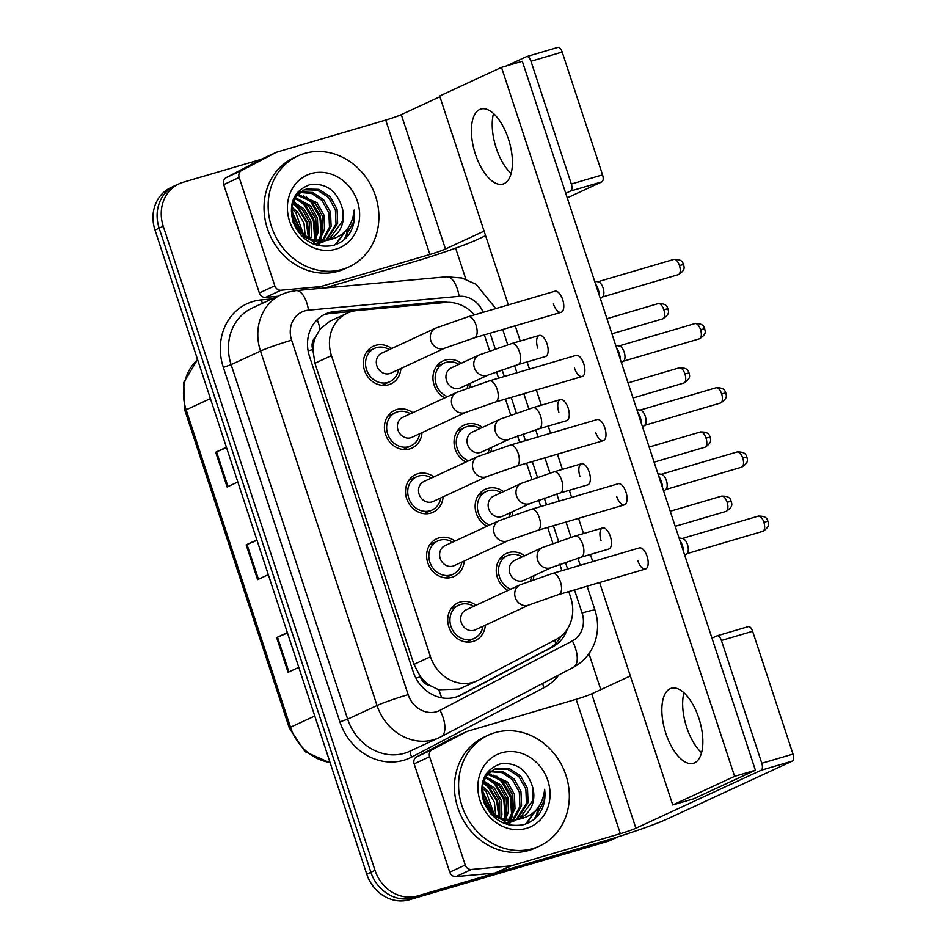 <?xml version="1.0" encoding="UTF-8"?>
<svg xmlns="http://www.w3.org/2000/svg" width="948" height="948" viewBox="0 0 948 948"><rect width="100%" height="100%" fill="white"/><g stroke="black" fill="none" stroke-linecap="round" stroke-linejoin="round"><path stroke-width="1.42" d="M465.859 462.067A20.773 18.391 -114.8 0 1 454.068 443.083A20.773 18.391 -114.8 0 1 464.141 425.095A20.773 18.391 -114.8 0 1 466.404 424.254A20.773 18.391 -114.8 0 1 482.414 427.406M491.645 447.361A20.773 18.391 -114.8 0 1 490.969 451.39M486.964 526.247A20.773 18.391 -114.8 0 1 475.161 507.251A20.773 18.391 -114.8 0 1 485.246 489.275A20.773 18.391 -114.8 0 1 487.497 488.433A20.773 18.391 -114.8 0 1 503.507 491.585M512.75 511.541A20.773 18.391 -114.8 0 1 512.062 515.57M508.069 590.426A20.773 18.391 -114.8 0 1 496.266 571.431A20.773 18.391 -114.8 0 1 506.351 553.454A20.773 18.391 -114.8 0 1 508.602 552.601A20.773 18.391 -114.8 0 1 524.611 555.765M533.854 575.72A20.773 18.391 -114.8 0 1 533.167 579.749M444.766 397.887A20.773 18.391 -114.8 0 1 432.963 378.904A20.773 18.391 -114.8 0 1 443.048 360.915A20.773 18.391 -114.8 0 1 445.299 360.074A20.773 18.391 -114.8 0 1 461.309 363.238M470.552 383.193A20.773 18.391 -114.8 0 1 469.864 387.211M422.014 432.655A20.773 18.391 -114.8 0 1 411.965 448.084A20.773 18.391 -114.8 0 1 409.714 448.925A20.773 18.391 -114.8 0 1 386.026 435.713A20.773 18.391 -114.8 0 1 394.51 410.389A20.773 18.391 -114.8 0 1 396.762 409.536A20.773 18.391 -114.8 0 1 412.783 412.7M443.119 496.835A20.773 18.391 -114.8 0 1 433.07 512.252A20.773 18.391 -114.8 0 1 430.819 513.105A20.773 18.391 -114.8 0 1 407.119 499.892A20.773 18.391 -114.8 0 1 415.615 474.569A20.773 18.391 -114.8 0 1 417.867 473.716A20.773 18.391 -114.8 0 1 433.876 476.88M464.224 561.015A20.773 18.391 -114.8 0 1 454.175 576.431A20.773 18.391 -114.8 0 1 451.923 577.285A20.773 18.391 -114.8 0 1 428.223 564.072A20.773 18.391 -114.8 0 1 436.72 538.748A20.773 18.391 -114.8 0 1 438.971 537.895A20.773 18.391 -114.8 0 1 454.981 541.059M485.317 625.182A20.773 18.391 -114.8 0 1 475.268 640.611A20.773 18.391 -114.8 0 1 473.016 641.464A20.773 18.391 -114.8 0 1 449.328 628.24A20.773 18.391 -114.8 0 1 457.813 602.916A20.773 18.391 -114.8 0 1 460.064 602.075A20.773 18.391 -114.8 0 1 476.074 605.239M400.921 368.476A20.773 18.391 -114.8 0 1 390.872 383.904A20.773 18.391 -114.8 0 1 388.621 384.746A20.773 18.391 -114.8 0 1 364.921 371.533A20.773 18.391 -114.8 0 1 373.417 346.21A20.773 18.391 -114.8 0 1 375.669 345.368A20.773 18.391 -114.8 0 1 391.678 348.52M474.379 314.902A36.652 32.445 65.2 0 0 445.418 302.459L356.827 310.589A36.652 32.445 65.2 0 0 351.234 311.655A36.652 32.445 65.2 0 0 347.264 313.16A36.652 32.445 65.2 0 0 331.456 355.595L430.475 656.751A36.652 32.445 65.2 0 0 477.081 680.83A36.652 32.445 65.2 0 0 478.349 680.202L556.192 639.379A36.652 32.445 65.2 0 0 570.72 597.572L568.764 591.599M430.226 685.665A36.652 32.445 -114.8 0 1 420.165 676.244L420.367 676.86A12.217 10.819 65.2 0 0 430.226 685.665L438.723 689.8L459.306 689.054L477.081 680.83M347.264 313.16L329.774 321.254L320.116 329.086L315.589 336.99A12.217 10.819 65.2 0 0 312.745 349.528A36.652 2.228 161.8 0 0 308.112 350.914M312.745 349.528L312.947 350.144A36.652 32.445 -114.8 0 1 315.589 336.99M312.947 350.144L314.937 363.25L413.956 664.406L420.165 676.244M561.891 570.696L559.77 564.25M552.897 543.346L547.66 527.42M540.787 506.516L538.665 500.07M531.792 479.167L526.555 463.24M519.694 442.337L517.561 435.89M510.699 414.987L505.462 399.061M498.589 378.169L496.468 371.711M489.595 350.807L484.357 334.893M535.881 817.78A48.869 43.264 65.2 0 0 537.492 808.549M345.439 238.552A48.869 43.264 65.2 0 0 347.063 229.333M618.037 836.811A36.652 32.445 -114.8 0 1 615.276 837.783L417.653 895.919L413.529 897.827A36.652 32.445 -114.8 0 1 370.893 872.255L159.134 228.16A36.652 32.445 -114.8 0 1 174.93 185.725A36.652 32.445 -114.8 0 0 159.134 228.16L370.893 872.255A36.652 32.445 -114.8 0 0 413.529 897.827L611.152 839.691L413.529 897.827L409.406 899.735A36.652 32.445 -114.8 0 1 366.769 874.163L155.01 230.068A36.652 32.445 -114.8 0 1 170.806 187.633L179.054 183.805A36.652 32.445 -114.8 0 1 183.035 182.312L261.162 159.335M618.274 836.74L615.134 838.198A36.652 32.445 -114.8 0 1 611.152 839.691A36.652 32.445 -114.8 0 0 615.134 838.198L611.01 840.106A36.652 32.445 -114.8 0 1 607.04 841.599L409.406 899.735M287.481 633.003L277.491 637.186A9.776 0.593 161.8 0 0 276.65 637.554L288.074 672.31L298.774 667.345M287.351 632.6L276.65 637.554M226.548 447.646L216.547 451.841A9.776 0.593 161.8 0 0 215.706 452.208L227.129 486.952L237.841 481.999M226.418 447.243L215.706 452.208M257.015 540.324L247.013 544.508A9.776 0.593 161.8 0 0 246.172 544.875L257.595 579.631L268.308 574.678M256.884 539.922L246.172 544.875M447.432 302.341A36.652 32.445 65.2 0 0 438.983 301.938L334.893 311.501A36.652 32.445 65.2 0 0 329.3 312.567A36.652 32.445 65.2 0 0 325.33 314.061A36.652 32.445 65.2 0 0 309.522 356.495L413.115 671.587A36.652 32.445 65.2 0 0 459.721 695.654A36.652 32.445 65.2 0 0 460.989 695.038L552.459 647.069A36.652 32.445 65.2 0 0 567.153 629.413M323.304 315.091A36.652 32.445 -114.8 0 1 325.176 314.475A36.652 32.445 -114.8 0 1 330.769 313.409L351.933 311.465M538.594 807.08A48.869 43.264 -114.8 0 1 537.101 816.572A48.869 43.264 -114.8 0 0 538.594 807.08M348.153 227.852A48.869 43.264 -114.8 0 1 346.66 237.356A48.869 43.264 -114.8 0 0 348.153 227.852M417.653 895.919A36.652 32.445 -114.8 0 1 375.017 870.335L163.257 226.252A36.652 32.445 -114.8 0 1 179.054 183.805M455.632 248.139L465.859 279.21M588.969 653.67L600.795 689.646M560.896 636.298A36.652 32.445 -114.8 0 1 548.335 648.977L457.718 696.496M444.896 348.117L390.884 373.121A10.997 9.741 -114.8 0 1 389.687 373.571A10.997 9.741 -114.8 0 1 377.15 366.58A10.997 9.741 -114.8 0 1 381.641 353.166L435.653 328.162A10.997 9.741 -114.8 0 0 431.139 341.541A10.997 9.741 -114.8 0 0 443.7 348.568A10.997 9.741 -114.8 0 0 444.896 348.117L474.486 337.796L561.133 312.307A10.997 5.072 -106.4 0 0 562.662 299.615A10.997 5.072 -106.4 0 0 554.924 291.214L468.276 316.691A10.997 5.072 73.6 0 1 476.014 325.093A10.997 5.072 73.6 0 1 476.228 325.756A10.997 5.072 73.6 0 1 474.486 337.796M398.539 369.578A18.32 16.223 -114.8 0 1 389.841 381.689A18.32 16.223 -114.8 0 1 387.851 382.435A18.32 16.223 -114.8 0 1 366.947 370.775A18.32 16.223 -114.8 0 1 374.436 348.426A18.32 16.223 -114.8 0 1 376.427 347.679A18.32 16.223 -114.8 0 1 389.296 349.622M595.474 283.796A10.997 5.072 73.6 0 1 598.129 289.176A10.997 5.072 73.6 0 1 599.255 295.278M594.633 281.224L598.307 281.829A7.94 3.662 73.6 0 1 603.082 287.943A7.94 3.662 73.6 0 1 602.679 296.7L600.404 298.762M488.339 374.946L460.515 387.839A10.997 9.741 -114.8 0 1 459.318 388.289A10.997 9.741 -114.8 0 1 446.781 381.286A10.997 9.741 -114.8 0 1 451.272 367.883L479.107 354.99A10.997 9.741 -114.8 0 0 474.593 368.369A10.997 9.741 -114.8 0 0 487.154 375.396A10.997 9.741 -114.8 0 0 488.339 374.946L517.94 364.625L545.503 356.519A10.997 5.072 -106.4 0 0 547.032 343.828A10.997 5.072 -106.4 0 0 539.293 335.426A10.997 5.072 -106.4 0 0 537.753 348.117M447.492 396.631A18.32 16.223 -114.8 0 1 435.262 380.089A18.32 16.223 -114.8 0 1 444.067 363.131A18.32 16.223 -114.8 0 1 446.058 362.385A18.32 16.223 -114.8 0 1 458.927 364.34M468.17 384.284A18.32 16.223 -114.8 0 1 467.103 388.206M465.989 412.297L411.989 437.301A10.997 9.741 -114.8 0 1 410.792 437.751A10.997 9.741 -114.8 0 1 398.243 430.759A10.997 9.741 -114.8 0 1 402.746 417.345L456.746 392.342A10.997 9.741 -114.8 0 0 452.243 405.72A10.997 9.741 -114.8 0 0 464.804 412.736A10.997 9.741 -114.8 0 0 465.989 412.297L495.579 401.976L582.226 376.486A10.997 5.072 -106.4 0 0 583.767 363.783A10.997 5.072 -106.4 0 0 576.017 355.393L489.381 380.871A10.997 5.072 73.6 0 1 497.119 389.273A10.997 5.072 73.6 0 1 497.321 389.936A10.997 5.072 73.6 0 1 495.579 401.976M419.644 433.757A18.32 16.223 -114.8 0 1 410.946 445.868A18.32 16.223 -114.8 0 1 408.955 446.615A18.32 16.223 -114.8 0 1 388.052 434.954A18.32 16.223 -114.8 0 1 395.541 412.605A18.32 16.223 -114.8 0 1 397.532 411.859A18.32 16.223 -114.8 0 1 410.401 413.802M616.579 347.963A10.997 5.072 73.6 0 1 619.234 353.355A10.997 5.072 73.6 0 1 620.359 359.458M615.738 345.404L619.411 346.008A7.94 3.662 73.6 0 1 624.187 352.111A7.94 3.662 73.6 0 1 623.784 360.88L621.497 362.942M487.094 476.465L433.082 501.48A10.997 9.741 -114.8 0 1 431.897 501.93A10.997 9.741 -114.8 0 1 419.348 494.927A10.997 9.741 -114.8 0 1 423.851 481.525L477.851 456.509A10.997 9.741 -114.8 0 0 473.348 469.9A10.997 9.741 -114.8 0 0 485.897 476.915A10.997 9.741 -114.8 0 0 487.094 476.465L516.684 466.143L603.331 440.666A10.997 5.072 -106.4 0 0 604.86 427.963A10.997 5.072 -106.4 0 0 597.121 419.561L510.474 445.05A10.997 5.072 73.6 0 1 518.224 453.452A10.997 5.072 73.6 0 1 518.426 454.116A10.997 5.072 73.6 0 1 516.684 466.143M440.737 497.937A18.32 16.223 -114.8 0 1 432.039 510.036A18.32 16.223 -114.8 0 1 430.06 510.782A18.32 16.223 -114.8 0 1 409.145 499.122A18.32 16.223 -114.8 0 1 416.646 476.785A18.32 16.223 -114.8 0 1 418.625 476.038A18.32 16.223 -114.8 0 1 431.506 477.982M637.672 412.143A10.997 5.072 73.6 0 1 640.338 417.535A10.997 5.072 73.6 0 1 641.452 423.626M636.831 409.583L640.504 410.188A7.94 3.662 73.6 0 1 645.28 416.291A7.94 3.662 73.6 0 1 644.889 425.06L642.602 427.121M508.187 540.644L454.187 565.66A10.997 9.741 -114.8 0 1 452.99 566.11A10.997 9.741 -114.8 0 1 440.453 559.107A10.997 9.741 -114.8 0 1 444.944 545.704L498.956 520.689A10.997 9.741 -114.8 0 0 494.441 534.068A10.997 9.741 -114.8 0 0 507.002 541.095A10.997 9.741 -114.8 0 0 508.187 540.644L537.789 530.323L624.424 504.846A10.997 5.072 -106.4 0 0 625.964 492.142A10.997 5.072 -106.4 0 0 618.226 483.741L531.579 509.23A10.997 5.072 73.6 0 1 539.317 517.632A10.997 5.072 73.6 0 1 539.531 518.283A10.997 5.072 73.6 0 1 537.789 530.323M461.842 562.117A18.32 16.223 -114.8 0 1 453.144 574.215A18.32 16.223 -114.8 0 1 451.153 574.962A18.32 16.223 -114.8 0 1 430.25 563.302A18.32 16.223 -114.8 0 1 437.739 540.964A18.32 16.223 -114.8 0 1 439.73 540.218A18.32 16.223 -114.8 0 1 452.599 542.161M658.777 476.323A10.997 5.072 73.6 0 1 661.431 481.714A10.997 5.072 73.6 0 1 662.557 487.805M657.936 473.763L661.609 474.356A7.94 3.662 73.6 0 1 666.385 480.47A7.94 3.662 73.6 0 1 665.982 489.239L663.707 491.301M529.292 604.824L475.292 629.839A10.997 9.741 -114.8 0 1 474.095 630.278A10.997 9.741 -114.8 0 1 461.546 623.286A10.997 9.741 -114.8 0 1 466.049 609.884L520.049 584.869A10.997 9.741 -114.8 0 0 515.546 598.247A10.997 9.741 -114.8 0 0 528.095 605.274A10.997 9.741 -114.8 0 0 529.292 604.824L558.882 594.503L645.529 569.013A10.997 5.072 -106.4 0 0 647.069 556.322A10.997 5.072 -106.4 0 0 639.319 547.92L552.684 573.41A10.997 5.072 73.6 0 1 560.422 581.811A10.997 5.072 73.6 0 1 560.624 582.463A10.997 5.072 73.6 0 1 558.882 594.503M482.947 626.284A18.32 16.223 -114.8 0 1 474.249 638.395A18.32 16.223 -114.8 0 1 472.258 639.142A18.32 16.223 -114.8 0 1 451.355 627.481A18.32 16.223 -114.8 0 1 458.844 605.132A18.32 16.223 -114.8 0 1 460.835 604.386A18.32 16.223 -114.8 0 1 473.704 606.329M679.882 540.502A10.997 5.072 73.6 0 1 682.536 545.894A10.997 5.072 73.6 0 1 683.65 551.985M679.041 537.943L682.714 538.535A7.94 3.662 73.6 0 1 687.49 544.65A7.94 3.662 73.6 0 1 687.087 553.419L684.8 555.481M509.443 439.125L481.62 452.006A10.997 9.741 -114.8 0 1 480.423 452.457A10.997 9.741 -114.8 0 1 467.874 445.465A10.997 9.741 -114.8 0 1 472.377 432.063L500.2 419.17A10.997 9.741 -114.8 0 0 495.697 432.549A10.997 9.741 -114.8 0 0 508.246 439.576A10.997 9.741 -114.8 0 0 509.443 439.125L539.033 428.804L566.596 420.699A10.997 5.072 -106.4 0 0 568.136 407.996A10.997 5.072 -106.4 0 0 560.398 399.594A10.997 5.072 -106.4 0 0 558.858 412.297M468.585 460.799A18.32 16.223 -114.8 0 1 456.355 444.268A18.32 16.223 -114.8 0 1 465.172 427.311A18.32 16.223 -114.8 0 1 467.163 426.564A18.32 16.223 -114.8 0 1 480.032 428.508M489.275 448.463A18.32 16.223 -114.8 0 1 488.208 452.386M530.548 503.305L502.713 516.186A10.997 9.741 -114.8 0 1 501.528 516.636A10.997 9.741 -114.8 0 1 488.978 509.645A10.997 9.741 -114.8 0 1 493.481 496.231L521.305 483.35A10.997 9.741 -114.8 0 0 516.802 496.728A10.997 9.741 -114.8 0 0 529.351 503.755A10.997 9.741 -114.8 0 0 530.548 503.305L560.138 492.984L587.701 484.878A10.997 5.072 -106.4 0 0 589.241 472.175A10.997 5.072 -106.4 0 0 581.491 463.773A10.997 5.072 -106.4 0 0 579.963 476.477M489.689 524.979A18.32 16.223 -114.8 0 1 477.46 508.436A18.32 16.223 -114.8 0 1 486.277 491.491A18.32 16.223 -114.8 0 1 488.256 490.744A18.32 16.223 -114.8 0 1 501.137 492.687M510.368 512.643A18.32 16.223 -114.8 0 1 509.301 516.553M551.641 567.485L523.817 580.366A10.997 9.741 -114.8 0 1 522.621 580.816A10.997 9.741 -114.8 0 1 510.083 573.824A10.997 9.741 -114.8 0 1 514.574 560.41L542.398 547.529A10.997 9.741 -114.8 0 0 537.895 560.908A10.997 9.741 -114.8 0 0 550.456 567.935A10.997 9.741 -114.8 0 0 551.641 567.485L581.243 557.163L608.806 549.046A10.997 5.072 -106.4 0 0 610.334 536.355A10.997 5.072 -106.4 0 0 602.596 527.953A10.997 5.072 -106.4 0 0 601.056 540.656M510.794 589.158A18.32 16.223 -114.8 0 1 498.565 572.616A18.32 16.223 -114.8 0 1 507.37 555.67A18.32 16.223 -114.8 0 1 509.36 554.924A18.32 16.223 -114.8 0 1 522.23 556.867M531.472 576.822A18.32 16.223 -114.8 0 1 530.406 580.733M493.505 113.547A39.093 18.012 -106.4 0 0 496.231 148.078A39.093 18.012 -106.4 0 0 511.126 173.46A39.093 18.012 -106.4 0 1 496.231 148.078A39.093 18.012 -106.4 0 1 493.505 113.547M277.669 296.274L265.511 297.399A6.103 5.404 -114.8 0 1 259.337 292.956L274.79 285.798L239.18 177.477L223.716 184.635A6.103 5.404 -114.8 0 1 226.145 177.667L260.629 159.584A6.103 5.404 -114.8 0 1 260.83 159.489A6.103 5.404 -114.8 0 1 261.056 159.394M259.337 292.956L223.716 184.635M324.951 287.943L414.442 261.624A48.869 2.963 161.8 0 0 476.654 239.832L485.601 235.697M557.697 47.471A6.103 2.82 73.6 0 1 557.886 47.4A6.103 2.82 73.6 0 1 562.188 52.069L530.975 61.241A6.103 2.82 -106.4 0 0 526.673 56.584A6.103 2.82 -106.4 0 0 526.495 56.643L506.505 65.898M602.561 174.859A6.103 2.82 73.6 0 1 601.885 181.85L570.672 191.022A6.103 2.82 -106.4 0 0 571.348 184.042L602.561 174.859L562.188 52.069M567.236 197.895L601.885 181.85M571.348 184.042L530.975 61.241M439.908 96.743L401.277 114.637A12.217 0.747 -18.2 0 1 385.718 120.088L276.958 152.071A6.103 5.404 65.2 0 0 276.295 152.32A6.103 5.404 65.2 0 0 276.081 152.427L241.598 170.51A6.103 5.404 65.2 0 0 239.18 177.477M570.672 191.022L565.731 193.321M484.096 231.122L445.453 249.016A12.217 0.747 -18.2 0 1 429.894 254.467L321.135 286.45L316.182 288.749M274.79 285.798A6.103 5.404 65.2 0 0 280.964 290.23L320.211 286.628A6.103 5.404 65.2 0 0 321.135 286.45M683.946 692.775A39.093 18.012 -106.4 0 0 686.672 727.306A39.093 18.012 -106.4 0 0 701.567 752.676A39.093 18.012 -106.4 0 1 686.672 727.306A39.093 18.012 -106.4 0 1 683.946 692.775M465.231 865.014A6.103 5.404 65.2 0 0 471.405 869.458L510.64 865.856A6.103 5.404 65.2 0 0 511.576 865.678L496.112 872.835A6.103 5.404 -114.8 0 1 495.188 873.013L455.941 876.616A6.103 5.404 -114.8 0 1 449.767 872.172L465.231 865.014L429.622 756.694L414.158 763.863A6.103 5.404 -114.8 0 1 416.575 756.895L451.058 738.812A6.103 5.404 -114.8 0 1 451.272 738.705A6.103 5.404 -114.8 0 1 451.485 738.611M449.767 872.172L414.158 763.863M496.112 872.835L604.883 840.84A48.869 2.963 161.8 0 0 667.096 819.06L792.315 761.066L761.114 770.25L635.895 828.232A12.217 0.747 -18.2 0 1 620.336 833.683L511.576 865.678M748.138 626.687A6.103 2.82 73.6 0 1 748.316 626.616A6.103 2.82 73.6 0 1 752.617 631.285L721.416 640.469A6.103 2.82 -106.4 0 0 717.115 635.8A6.103 2.82 -106.4 0 0 716.937 635.871L711.984 638.158M761.114 770.25A6.103 2.82 -106.4 0 0 761.789 763.259L792.99 754.087L752.617 631.285M792.99 754.087A6.103 2.82 73.6 0 1 792.315 761.066M761.789 763.259L721.416 640.469M630.349 675.96L591.706 693.853A12.217 0.747 -18.2 0 1 576.159 699.304L467.4 731.299A6.103 5.404 65.2 0 0 466.736 731.548A6.103 5.404 65.2 0 0 466.523 731.655L432.039 749.726A6.103 5.404 65.2 0 0 429.622 756.694M342.56 269.291A61.087 54.083 -114.8 0 1 272.87 230.423A61.087 54.083 -114.8 0 1 297.85 155.946A61.087 54.083 -114.8 0 1 304.474 153.446A61.087 54.083 -114.8 0 1 374.164 192.314A61.087 54.083 -114.8 0 1 349.184 266.803A61.087 54.083 -114.8 0 1 342.56 269.291M349.184 266.803L345.06 268.711A61.087 54.083 -114.8 0 1 338.436 271.199A61.087 54.083 -114.8 0 1 268.746 232.331A61.087 54.083 -114.8 0 1 293.726 157.854L297.85 155.946M314.783 244.548L326.017 240.472M322.806 242.119L325.152 240.745M325.899 240.235L336.019 224.107L335.414 209.84L328.506 197.421L317.284 190.11L304.924 189.801L302.886 190.512M313.278 243.956L323.635 241.752M326.764 240.01L337.654 223.349L337.05 209.081L330.141 196.663L318.931 189.351L306.56 189.043L303.692 190.121L295.515 197.089L291.593 207.624L293.288 221.394L301.298 233.315L312.508 239.808L325.069 240.413A27.622 24.458 -114.8 0 0 326.977 239.939A27.622 24.458 -114.8 0 0 329.975 238.813A27.622 24.458 -114.8 0 0 342.429 208.714C337.121 190.844 326.325 182.81 310.043 184.623C293.75 190.738 288.168 203.453 293.299 222.78C301.594 240.709 314.653 248.317 332.475 245.591C338.626 244.015 343.804 240.768 348.011 235.862C353.367 228.468 355.429 219.865 354.185 210.041C352.348 227.093 343.377 237.166 327.297 240.271L325.069 240.413M319.476 243.506L318.611 243.778M319.369 243.257L321.538 241.491M322.225 240.839L329.477 227.141L328.873 212.862L321.953 200.443L311.536 193.416L299.829 192.48M298.928 192.693L296.629 193.428M320.246 243.02L322.462 241.349M323.173 240.733L331.113 226.382L330.508 212.103L323.588 199.684L312.686 192.48L300.563 191.934M318.267 240.875L322.936 230.174L322.32 215.895L315.411 203.476L297.068 195.087M296.096 195.134L295.421 195.181M316.632 243.766L318.647 241.693M319.286 240.922L324.572 229.416L323.955 215.137L317.047 202.718L297.731 194.376M296.771 194.459L295.8 194.589M313.989 240.211L316.383 233.196L315.779 218.929L308.87 206.51L294.65 198.452M312.876 243.79L314.546 241.396M315.091 240.448L318.018 232.438L317.414 218.17L310.506 205.752L295.219 197.528M309.261 238.6L309.238 221.962L302.329 209.544L292.695 202.801M310.506 239.121L311.477 235.471L310.873 221.204L303.964 208.785L293.133 201.604M303.798 235.4L295.776 212.565L291.474 208.773M305.268 236.419L304 223.136L297.411 211.807L291.676 207.055M295.539 226.098L293.062 220.754M298.478 230.317L291.783 215.871M303.692 190.121L294.117 197.516M300.587 234.891L312.579 241.017L326.385 240.354M299.687 192.183L296.665 193.38M311.098 173.603A39.84 35.266 -114.8 0 1 357.432 201.391A39.84 35.266 -114.8 0 1 335.936 249.146A39.84 35.266 -114.8 0 1 289.602 221.346A39.84 35.266 -114.8 0 1 311.098 173.603M329.264 239.133L342.572 221.074L342.429 208.714M301.772 233.741L291.368 211.25M308.515 238.256L306.216 221.891L297.802 208.086L292.494 203.441M313.409 243.956L313.847 242.463M314.641 238.825L313.373 220.706L304.344 205.064L296.866 198.962M318.101 245.544L318.86 243.873M319.085 243.316L319.713 241.657M319.95 240.934L320.388 239.429M321.182 235.791L319.926 217.673L310.885 202.031L303.419 195.928M335.189 244.774L345.131 231.525M343.78 239.986L353.746 221.536L354.185 210.041M302.708 234.547L291.392 210.041M309.285 238.552L307.164 221.856L298.62 207.719L293.335 203.073M314.108 243.956L314.831 241.432M315.826 235.531L313.705 218.822L305.161 204.685L299.876 200.04M318.67 245.686L319.713 243.423M319.962 242.807L320.412 241.61M320.649 240.922L321.597 237.498M322.367 232.497L320.246 215.788L311.702 201.651L306.417 197.006M335.805 244.537L346.316 230.234M533.001 848.507A61.087 54.083 -114.8 0 1 463.311 809.639A61.087 54.083 -114.8 0 1 488.291 735.162A61.087 54.083 -114.8 0 1 494.915 732.674A61.087 54.083 -114.8 0 1 564.605 771.542A61.087 54.083 -114.8 0 1 539.625 846.019A61.087 54.083 -114.8 0 1 533.001 848.507M539.625 846.019L535.501 847.927A61.087 54.083 -114.8 0 1 528.877 850.427A61.087 54.083 -114.8 0 1 459.188 811.547A61.087 54.083 -114.8 0 1 484.167 737.07L488.291 735.162M505.225 823.765L516.459 819.7M513.247 821.335L515.594 819.961M516.328 819.451L526.46 803.323L525.856 789.056L518.935 776.637L507.725 769.326L495.366 769.029L493.327 769.729M503.72 823.184L514.065 820.968M517.193 819.226L528.095 802.565L527.491 788.298L520.571 775.879L509.36 768.567L497.001 768.271L494.133 769.338L485.957 776.305L482.034 786.852L483.729 800.61L491.728 812.531L502.95 819.025L515.511 819.629A27.622 24.458 -114.8 0 0 517.418 819.167A27.622 24.458 -114.8 0 0 520.405 818.041A27.622 24.458 -114.8 0 0 532.871 787.93C527.562 770.06 516.755 762.038 500.473 763.839C484.179 769.954 478.61 782.681 483.741 801.996C492.036 819.937 505.094 827.533 522.905 824.807C529.055 823.231 534.245 819.984 538.452 815.079C543.808 807.684 545.87 799.081 544.626 789.269C542.777 806.31 533.819 816.382 517.726 819.487L515.511 819.629M509.917 822.722L509.052 822.994M509.799 822.473L511.979 820.707M512.667 820.056L519.919 806.357L519.303 792.09L512.394 779.671L501.978 772.632L490.27 771.696M489.369 771.909L487.059 772.656M510.688 822.236L512.904 820.577M513.615 819.949L521.554 805.599L520.938 791.331L514.029 778.912L503.127 771.708L491.005 771.151M508.709 820.091L513.366 809.391L512.761 795.111L505.853 782.692L487.509 774.315M486.525 774.35L485.85 774.409M507.062 822.983L509.088 820.909M509.728 820.139L515.001 808.632L514.397 794.365L507.488 781.934L488.173 773.592M487.213 773.675L486.241 773.805M504.431 819.428L506.825 812.424L506.22 798.145L499.312 785.726L485.092 777.668M503.317 823.006L504.976 820.613M505.533 819.665L508.46 811.666L507.855 797.386L500.947 784.968L485.66 776.756M499.703 817.828L499.667 801.179L492.759 788.76L483.136 782.029M500.935 818.337L501.919 814.699L501.302 800.42L494.394 788.001L483.575 780.82M494.24 814.616L486.217 791.793L481.904 787.989M495.709 815.647L494.429 802.364L487.853 791.035L482.105 786.271M485.98 805.326L483.492 799.97M488.919 809.545L482.224 795.099M494.133 769.338L484.558 776.732M491.017 814.119L503.021 820.245L516.814 819.57M490.116 771.399L487.094 772.596M501.539 752.819A39.84 35.266 -114.8 0 1 547.873 780.619A39.84 35.266 -114.8 0 1 526.377 828.362A39.84 35.266 -114.8 0 1 480.044 800.562A39.84 35.266 -114.8 0 1 501.539 752.819M519.705 818.349L533.001 800.302L532.871 787.93M492.202 812.969L481.809 790.466M498.956 817.472L496.657 801.107L488.232 787.314L482.935 782.657M503.838 823.184L504.289 821.679M505.083 818.041L503.815 799.922L494.785 784.28L487.308 778.178M508.543 824.772L509.301 823.089M509.526 822.544L510.143 820.873M510.391 820.15L510.83 818.645M511.624 815.019L510.356 796.901L501.326 781.247L493.849 775.156M525.619 823.99L535.573 810.741M534.21 819.202L544.188 800.752L544.626 789.269M493.15 813.775L481.833 789.257M499.714 817.78L497.593 801.072L489.05 786.935L483.764 782.29M504.537 823.172L505.272 820.66M506.268 814.747L504.146 798.038L495.603 783.901L490.317 779.268M509.1 824.902L510.143 822.651M510.403 822.035L510.854 820.826M511.091 820.139L512.038 816.714M512.809 811.713L510.688 795.017L502.144 780.868L496.859 776.234M526.247 823.753L536.758 809.45M698.842 718.146A39.093 18.012 -106.4 0 0 671.326 688.284A39.093 18.012 -106.4 0 0 665.863 733.42A39.093 18.012 -106.4 0 0 693.391 763.294A39.093 18.012 -106.4 0 0 698.842 718.146M508.412 138.929A39.093 18.012 -106.4 0 0 480.885 109.056A39.093 18.012 -106.4 0 0 475.422 154.204A39.093 18.012 -106.4 0 0 502.95 184.066A39.093 18.012 -106.4 0 0 508.412 138.929M637.791 560.612A10.997 5.072 -106.4 0 0 645.529 569.013M595.593 432.264A10.997 5.072 -106.4 0 0 603.331 440.666M599.622 582.522L672.76 804.982L734.605 776.341L501.504 67.379L439.671 96.009L508.353 304.912M515.226 325.804L520.227 341.031M527.1 361.935L529.446 369.092M536.319 389.984L541.332 405.211M548.205 426.114L550.551 433.26M557.424 454.163L562.425 469.39M569.298 490.282L571.656 497.439M578.529 518.343L583.53 533.558M590.403 554.462L592.749 561.619M553.383 303.905A10.997 5.072 -106.4 0 0 561.133 312.307M574.488 368.085A10.997 5.072 -106.4 0 0 582.226 376.486M616.686 496.444A10.997 5.072 -106.4 0 0 624.424 504.846M672.76 804.982L693.569 798.856L755.402 770.226L522.312 61.253L501.504 67.379M734.605 776.341L755.402 770.226M441.555 697.787A36.652 17.017 -117.7 0 0 438.723 689.8M320.116 329.086A36.652 16.246 -95.2 0 0 317.153 319.725M555.623 643.55A36.652 17.017 -117.7 0 0 554.829 640.101M420.367 676.86A36.652 2.228 161.8 0 0 415.947 678.187M314.937 363.25L331.456 355.595M413.956 664.406L430.475 656.751M330.188 762.867L305.114 751.681L289.306 727.993A12.217 0.747 -18.2 0 1 290.515 727.235A48.869 43.264 65.2 0 0 330.046 762.465M197.599 359.612A48.869 43.264 65.2 0 0 186.152 409.82A12.217 0.747 161.8 0 0 184.955 410.579L183.722 382.506L197.563 359.493M210.42 398.587L186.152 409.82L290.515 727.235L314.772 716.001M366.769 874.163L375.017 870.335M155.01 230.068L163.257 226.252M607.04 841.599L615.276 837.783M258.437 579.24L247.013 544.508M227.97 486.573L216.547 451.841M288.903 671.919L277.491 637.186M483.148 312.319A24.435 21.638 65.2 0 0 459.116 296.333L308.515 310.162A24.435 21.638 65.2 0 0 304.794 310.873A24.435 21.638 65.2 0 0 291.605 340.166L408.15 694.647A24.435 21.638 65.2 0 0 436.578 711.699A24.435 21.638 65.2 0 0 440.073 710.277L572.402 640.895A24.435 21.638 65.2 0 0 582.084 613.012L574.488 589.917M408.15 694.647A24.435 1.481 -18.2 0 0 377.043 705.537L260.499 351.056A48.869 43.264 -114.8 0 1 281.568 294.473L252.192 308.076A48.869 43.264 65.2 0 0 231.122 364.66L347.667 719.141A48.869 43.264 65.2 0 0 404.512 753.245A48.869 43.264 65.2 0 0 409.809 751.243L439.185 737.639A48.869 43.264 -114.8 0 1 433.888 739.641A48.869 43.264 -114.8 0 1 377.043 705.537L347.667 719.141L339.894 721.866L223.349 367.386L231.122 364.66L260.499 351.056A24.435 1.481 -18.2 0 1 291.605 340.166M573.208 667.416A24.435 11.352 -117.7 0 0 573.433 667.297L441.104 736.691A24.435 11.352 -117.7 0 1 440.879 736.809A48.869 43.264 -114.8 0 1 439.185 737.639L441.104 736.691A24.435 11.352 -117.7 0 0 440.073 710.277M223.349 367.386A54.972 48.68 -114.8 0 1 253.009 301.488A54.972 48.68 -114.8 0 1 261.399 299.888L271.981 298.916M558.893 674.929A54.972 48.68 -114.8 0 1 544.034 687.655L411.705 757.037A54.972 48.68 -114.8 0 1 339.894 721.866M567.615 569.013L565.387 562.247M558.526 541.355L553.395 525.737M546.522 504.834L544.294 498.067M537.421 477.176L532.29 461.558M525.417 440.654L523.189 433.888M516.316 412.996L511.185 397.378M504.312 376.474L502.096 369.708M495.223 348.817L490.092 333.198M544.034 687.655A6.103 2.832 62.3 0 1 542.825 683.354M411.705 757.037A6.103 2.832 62.3 0 1 411.207 750.603M262.537 303.289A6.103 2.714 84.8 0 1 261.399 299.888M582.084 613.012A24.435 1.481 -18.2 0 1 594.989 610.157C598.484 621.047 598.413 631.806 594.787 642.436C590.734 653.48 583.624 661.775 573.433 667.297A24.435 11.352 -117.7 0 0 572.402 640.895M459.116 296.333A24.435 10.831 -95.2 0 0 446.567 276.78L295.977 290.609A24.435 10.831 -95.2 0 1 308.515 310.162M330.769 313.409L334.893 311.501M435.985 303.324L438.983 301.938M548.335 648.977L552.459 647.069M458.429 696.223L460.989 695.038M678.318 274.647C686.613 269.493 683.579 266.471 683.626 264.551C682.655 263.425 683.39 259.159 673.838 259.408A7.94 3.662 73.6 0 1 679.432 265.476A7.94 3.662 73.6 0 1 678.318 274.647L602.359 296.997M683.626 264.551L679.432 265.476M662.699 318.86C670.994 313.705 667.961 310.683 667.996 308.764C667.025 307.638 667.759 303.372 658.208 303.621A7.94 3.662 73.6 0 1 663.801 309.688A7.94 3.662 73.6 0 1 662.699 318.86L611.922 333.803M667.996 308.764L663.801 309.688M511.41 343.65A10.997 5.072 73.6 0 1 511.73 343.531A10.997 5.072 73.6 0 1 519.682 352.585A10.997 5.072 73.6 0 1 518.26 364.506A10.997 5.072 73.6 0 1 517.94 364.625M699.423 338.827C707.718 333.66 704.684 330.651 704.731 328.731C703.748 327.605 704.494 323.339 694.943 323.588A7.94 3.662 73.6 0 1 700.536 329.655A7.94 3.662 73.6 0 1 699.423 338.827L623.464 361.176M704.731 328.731L700.536 329.655M720.527 403.007C728.822 397.84 725.789 394.83 725.824 392.91C724.853 391.785 725.599 387.507 716.048 387.768A7.94 3.662 73.6 0 1 721.629 393.835A7.94 3.662 73.6 0 1 720.527 403.007L644.557 425.356M725.824 392.91L721.629 393.835M741.62 467.186C749.915 462.02 746.882 459.01 746.929 457.09C745.946 455.964 746.692 451.686 737.141 451.947A7.94 3.662 73.6 0 1 742.734 458.014A7.94 3.662 73.6 0 1 741.62 467.186L665.662 489.524M746.929 457.09L742.734 458.014M762.725 531.366C771.02 526.199 767.987 523.189 768.034 521.258C767.05 520.132 767.797 515.866 758.246 516.127A7.94 3.662 73.6 0 1 763.839 522.194A7.94 3.662 73.6 0 1 762.725 531.366L686.767 553.703M768.034 521.258L763.839 522.194M683.792 383.039C692.087 377.873 689.054 374.863 689.101 372.943C688.118 371.817 688.864 367.551 679.313 367.8A7.94 3.662 73.6 0 1 684.906 373.868A7.94 3.662 73.6 0 1 683.792 383.039L633.015 397.97M689.101 372.943L684.906 373.868M532.503 407.83A10.997 5.072 73.6 0 1 532.835 407.711A10.997 5.072 73.6 0 1 540.775 416.764A10.997 5.072 73.6 0 1 539.365 428.686A10.997 5.072 73.6 0 1 539.033 428.804M704.897 447.219C713.192 442.052 710.159 439.043 710.194 437.123C709.223 435.997 709.969 431.719 700.418 431.98A7.94 3.662 73.6 0 1 705.999 438.047A7.94 3.662 73.6 0 1 704.897 447.219L654.12 462.15M710.194 437.123L705.999 438.047M553.608 472.009A10.997 5.072 73.6 0 1 553.928 471.891A10.997 5.072 73.6 0 1 561.88 480.944A10.997 5.072 73.6 0 1 560.458 492.865A10.997 5.072 73.6 0 1 560.138 492.984M726.002 511.399C734.297 506.232 731.264 503.222 731.299 501.302C730.327 500.177 731.062 495.899 721.511 496.16A7.94 3.662 73.6 0 1 727.104 502.227A7.94 3.662 73.6 0 1 726.002 511.399L675.225 526.33M731.299 501.302L727.104 502.227M574.701 536.189A10.997 5.072 73.6 0 1 575.033 536.058A10.997 5.072 73.6 0 1 582.973 545.124A10.997 5.072 73.6 0 1 581.562 557.033A10.997 5.072 73.6 0 1 581.243 557.163M445.453 249.016L401.277 114.637M429.894 254.467L385.718 120.088M315.494 288.808L320.211 286.628M280.964 290.23L265.511 297.399M276.081 152.427L260.629 159.584M226.145 177.667L241.598 170.51M635.895 828.232L591.706 693.853M620.336 833.683L576.159 699.304M495.188 873.013L510.64 865.856M471.405 869.458L455.941 876.616M466.523 731.655L451.058 738.812M416.575 756.895L432.039 749.726M289.306 727.993L184.955 410.579M295.977 290.609L287.588 292.209L281.568 294.473M594.989 610.157L587.108 586.196M580.247 565.304L577.901 558.159M571.028 537.267L566.015 522.028M559.142 501.125L556.796 493.991M549.923 473.088L544.91 457.848M538.037 436.945L535.691 429.811M528.83 408.92L523.817 393.669M516.944 372.765L514.598 365.632M507.725 344.74L502.713 329.489M495.768 308.61L476.192 284.329L461.949 278.025L446.567 276.78M468.276 316.691L435.653 328.162M374.436 348.426L366.592 352.064M389.841 381.689L381.985 385.326M673.838 259.408L597.88 281.757M539.293 335.426L511.73 343.531L479.107 354.99M444.067 363.131L436.222 366.769M658.208 303.621L606.957 318.706M489.381 380.871L456.746 392.342M395.541 412.605L387.685 416.243M410.946 445.868L403.09 449.494M694.943 323.588L618.985 345.937M510.474 445.05L477.851 456.509M416.646 476.785L408.789 480.423M432.039 510.036L424.194 513.674M716.048 387.768L640.078 410.117M531.579 509.23L498.956 520.689M437.739 540.964L429.894 544.59M453.144 574.215L445.287 577.853M737.141 451.947L661.183 474.296M552.684 573.41L520.049 584.869M458.844 605.132L450.987 608.77M474.249 638.395L466.392 642.033M758.246 516.127L682.276 538.464M560.398 399.594L532.835 407.711L500.2 419.17M465.172 427.311L457.315 430.949M679.313 367.8L628.062 382.885M581.491 463.773L553.928 471.891L521.305 483.35M486.277 491.491L478.42 495.129M700.418 431.98L649.155 447.053M602.596 527.953L575.033 536.058L542.398 547.529M507.37 555.67L499.525 559.308M721.511 496.16L670.26 511.233M260.83 159.489L276.295 152.32M557.886 47.4L526.673 56.584M451.272 738.705L466.736 731.548M748.316 626.616L717.115 635.8M317.082 244.785L316.431 245.094M507.524 824.002L506.86 824.31"/></g></svg>
